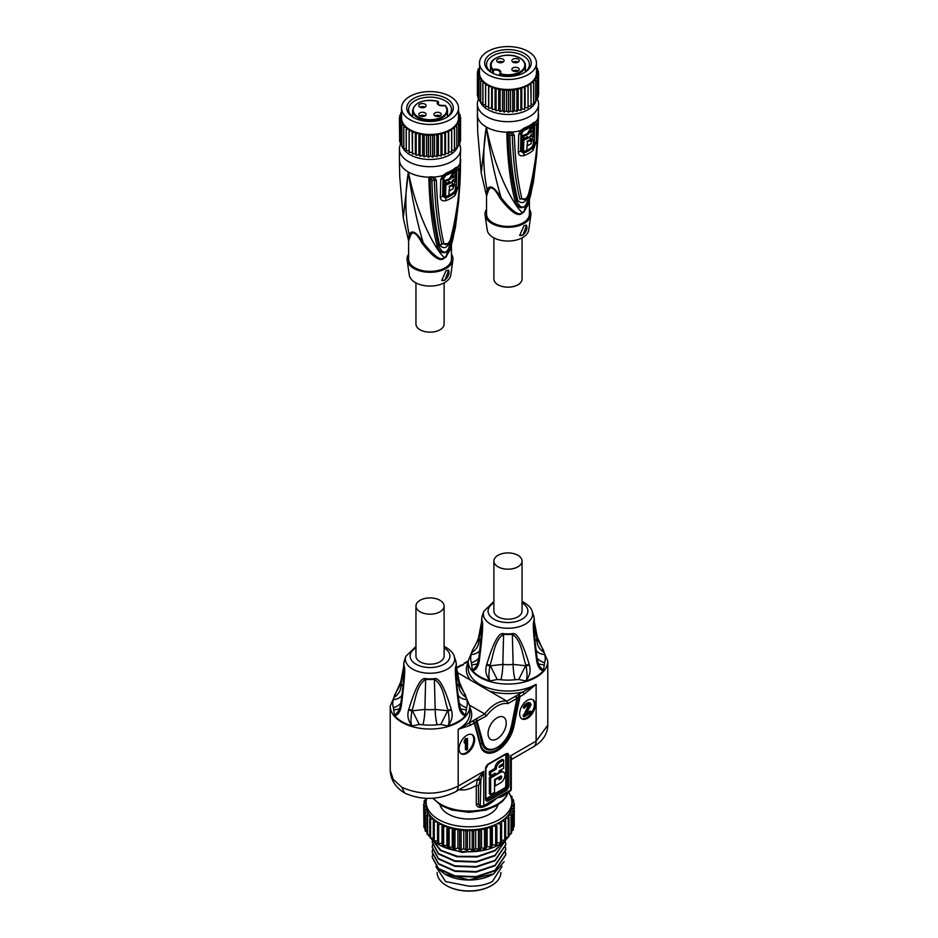 <?xml version="1.0" encoding="UTF-8"?>
<svg xmlns="http://www.w3.org/2000/svg" width="938" height="938" viewBox="0 0 938 938"><rect width="100%" height="100%" fill="white"/><g stroke="black" fill="none" stroke-linecap="round" stroke-linejoin="round"><path stroke-width="1.41" d="M547.78 661.056L547.78 725.215L536.126 741.114L536.126 684.306L522.724 692.045A1.841 1.055 60 0 1 524.025 694.296L536.126 684.306A39.806 22.981 0 0 1 535.809 684.482A39.806 22.981 0 0 1 492.532 689.242A39.806 22.981 0 0 1 468.168 668.055L468.168 661.056A39.806 22.981 180 0 0 475.836 674.61A39.806 22.981 180 0 0 479.822 677.306A39.806 22.981 180 0 0 536.126 677.306A39.806 22.981 180 0 0 547.78 661.056L537.31 637.137L536.958 638.672L543.477 650.163L544.579 654.513A37.286 21.527 180 0 1 544.579 662.674L543.477 670.67L539.151 665.546L537.345 660.012L534.519 637.934L533.886 621.882L534.226 634.733M529.395 665.065L529.208 664.397C522.536 642.295 516.908 632.06 512.324 633.678A26.182 15.114 0 0 1 503.624 633.678C499.028 632.06 493.411 642.295 486.74 664.397L486.552 665.065C484.911 670.893 486.13 676.181 490.211 680.918L497.234 679.487L500.915 679.733A37.286 21.527 180 0 0 515.032 679.733L518.714 679.487L525.737 680.918C529.818 676.181 531.037 670.893 529.395 665.065L526.077 665.863C527.449 674.41 527.344 679.429 525.737 680.918A39.701 22.922 0 0 0 543.477 670.67C540.065 670.26 537.802 666.988 536.688 660.856L536.958 659.578M529.208 664.397L525.89 665.194L518.714 679.487M525.913 665.769L525.89 665.194C522.278 654.701 521.622 640.302 512.347 634.311L513.121 664.409L525.913 665.769M478.708 636.89L478.99 638.672L472.471 650.163L471.368 654.513A37.286 21.527 180 0 0 471.368 662.674L472.471 670.67A39.701 22.922 0 0 0 475.883 673.918A39.701 22.922 0 0 0 479.893 676.626A39.701 22.922 0 0 0 490.211 680.918C488.604 679.452 488.499 674.434 489.871 665.863L502.827 664.409L503.6 634.311C494.326 640.302 493.658 654.701 490.058 665.194L497.234 679.487M486.552 665.065L489.871 665.863L490.058 665.194L486.74 664.397M493.892 601.457L483.774 611.365A24.634 14.222 180 0 0 490.551 624.087A24.634 14.222 180 0 0 519.5 626.596A24.634 14.222 180 0 0 532.174 611.365L533.792 616.266A26.182 15.114 0 0 1 533.792 621.284C532.608 622.996 533.546 635.952 536.583 660.129L536.688 660.856M536.583 660.129L536.853 658.863M534.367 623.031L536.864 638.731L537.204 636.632L534.332 621.66M544.04 652.461C538.975 649.143 536.583 644.57 536.864 638.731L534.93 641.311M538.4 663.987L544.04 664.866M476.809 665.523L472.471 670.67C475.883 670.26 478.146 666.988 479.259 660.856L479.353 660.129C482.402 635.941 483.34 622.984 482.155 621.284A26.182 15.114 0 0 1 482.155 616.266L483.774 611.365M493.892 561.053L493.892 611.06A14.082 8.137 0 0 0 498.008 616.805A14.082 8.137 0 0 0 513.367 618.564A14.082 8.137 0 0 0 522.056 611.06L522.056 561.053A14.082 8.137 0 0 0 517.928 555.296A14.082 8.137 0 0 0 502.58 553.537A14.082 8.137 0 0 0 493.892 561.053A14.082 8.137 0 0 0 498.008 566.798A14.082 8.137 0 0 0 513.367 568.569A14.082 8.137 0 0 0 522.056 561.053M420.072 611.799A14.082 8.137 0 0 0 435.42 613.569A14.082 8.137 0 0 0 444.108 606.054A14.082 8.137 0 0 0 439.992 600.308A14.082 8.137 0 0 0 424.633 598.538A14.082 8.137 0 0 0 415.944 606.054A14.082 8.137 0 0 0 420.072 611.799M415.944 606.054L415.944 656.061A14.082 8.137 0 0 0 420.072 661.806A14.082 8.137 0 0 0 435.42 663.565A14.082 8.137 0 0 0 444.108 656.061L444.108 606.054M400.761 681.891L401.042 683.673L394.523 695.164L393.421 699.525A37.286 21.527 180 0 0 393.421 707.674L394.523 715.671C397.935 715.26 400.198 711.989 401.312 705.857L401.417 705.142C404.454 680.941 405.392 667.985 404.208 666.297A26.182 15.114 0 0 1 404.208 661.267L405.826 656.365A24.634 14.222 180 0 0 412.603 669.087A24.634 14.222 180 0 0 441.552 671.596A24.634 14.222 180 0 0 454.226 656.365C453.652 653.598 451.084 650.702 446.547 647.689L444.108 646.458M451.448 710.066L451.26 709.398C444.589 687.308 438.961 677.06 434.376 678.678A26.182 15.114 0 0 1 425.676 678.678C421.092 677.06 415.464 687.308 408.792 709.398L408.605 710.066C406.963 715.893 408.182 721.181 412.263 725.918L419.286 724.488L422.968 724.734A37.286 21.527 180 0 0 437.085 724.734L440.766 724.488L447.789 725.918C451.87 721.181 453.089 715.893 451.448 710.066L448.13 710.863C449.513 719.399 449.396 724.417 447.789 725.918A39.701 22.922 0 0 0 462.117 718.918A39.701 22.922 0 0 0 465.529 715.671L461.203 710.547L459.397 705.013L456.572 682.934L455.938 666.883L456.278 679.733M451.26 709.398L447.942 710.195L440.766 724.488M447.965 710.77L447.942 710.195C444.342 699.701 443.674 685.303 434.4 679.311L435.173 709.421L447.965 710.77M398.861 710.535L394.523 715.671A39.701 22.922 0 0 0 401.956 721.627A39.701 22.922 0 0 0 412.263 725.918C410.656 724.441 410.551 719.423 411.923 710.863L424.879 709.421L425.653 679.311C416.378 685.303 415.722 699.701 412.11 710.195L419.286 724.488M408.605 710.066L411.923 710.863L412.11 710.195L408.792 709.398M454.226 656.365L455.845 661.267A26.182 15.114 0 0 1 455.845 666.297C454.672 667.997 455.598 680.953 458.647 705.142L458.741 705.857C459.855 711.989 462.117 715.26 465.529 715.671L466.632 707.674A37.286 21.527 180 0 0 466.632 699.525L465.529 695.164L458.916 683.732L459.362 682.137L458.905 683.181L456.419 668.032M458.741 705.857L459.01 704.579M458.647 705.142L458.905 703.863M466.092 697.462C461.027 694.155 458.635 689.571 458.916 683.732L456.982 686.311M459.292 681.891L469.832 706.056A39.806 22.981 180 0 1 462.164 719.61A39.806 22.981 180 0 1 458.178 722.307A39.806 22.981 180 0 1 401.874 722.307A39.806 22.981 180 0 1 390.22 706.056L400.796 681.633L401.136 683.732C401.417 689.571 399.025 694.155 393.96 697.462M480.619 744.608A1.219 0.868 165 0 1 482.109 743.517A1.219 0.868 -15 0 0 483.269 743.119L476.34 718.825L472.752 720.888L474.288 722.999L474.558 722.014L472.752 720.888L458.178 729.307L458.178 786.114C439.406 795.096 420.646 795.494 401.886 787.299L393.257 779.396L390.22 770.215L390.22 706.056M474.628 739.812A11.022 6.367 120 0 0 472.342 734.759A11.022 6.367 120 0 0 463.853 737.714A11.022 6.367 120 0 0 459.045 748.805A11.022 6.367 120 0 0 461.32 753.859A11.022 6.367 120 0 0 469.821 750.904A11.022 6.367 120 0 0 474.628 739.812M535.258 704.813A11.022 6.367 120 0 0 532.972 699.76A11.022 6.367 120 0 0 524.471 702.714A11.022 6.367 120 0 0 519.664 713.806A11.022 6.367 120 0 0 521.95 718.86A11.022 6.367 120 0 0 530.439 715.905A11.022 6.367 120 0 0 535.258 704.813M469.832 706.056L469.832 713.056A39.806 22.981 0 0 1 458.178 729.307L470.266 725.332L474.288 722.999L480.373 745.687A1.219 0.868 -15 0 0 480.69 744.866L474.241 722.659L476.27 721.697L476.34 718.825L484.758 713.959L469.821 705.341M463.442 664.432L461.754 665.722M457.416 672.569L506.942 701.155L515.361 696.289L516.873 698.529L511.316 726.645M476.797 665.546L478.708 659.297L482.226 627.252M477.548 663.987L471.908 664.866M479.259 660.856L478.99 659.578M479.353 660.129L479.095 658.863M482.155 621.284A3.06 2.462 163.7 0 0 482.062 621.882L482.261 626.033M482.155 616.266A3.06 2.462 -163.7 0 0 482.132 616.325L481.698 619.08A26.276 15.172 180 0 0 482.062 621.882L481.722 634.733M481.018 641.311L479.084 638.731C479.365 644.57 476.973 649.143 471.908 652.461M481.581 623.031L479.084 638.731L478.638 637.137C477.712 640.713 475.836 644.746 472.987 649.202L468.168 661.056M519.992 696.254L518.949 694.226L515.361 696.289L517.119 697.286L517.201 698.282L518.866 696.43L520.004 696.617L518.866 696.43L518.949 694.226L522.724 692.045A41.647 24.048 0 0 1 489.566 691.13M488.053 733.563A12.862 7.422 120 0 0 490.715 739.449A12.862 7.422 120 0 0 500.622 736.002A12.862 7.422 120 0 0 506.239 723.057A12.862 7.422 120 0 0 503.577 717.171A12.862 7.422 120 0 0 493.669 720.619A12.862 7.422 120 0 0 488.053 733.563M476.246 721.392L486.447 715.987L484.758 713.959A29.09 16.79 -60 0 1 506.942 701.155L507.857 703.629L516.885 698.411M460.593 665.91L456.642 668.196M459.139 789.702L461.168 789.878C465.131 790.394 470.173 788.952 476.305 785.528L476.305 804.159C476.422 806.176 477.899 807.278 480.725 807.477L481.499 807.372C485.966 806.574 491.184 803.385 497.152 797.816C502.487 796.866 505.699 795.178 506.79 792.762M461.168 789.878L461.074 788.588M401.886 787.299L404.548 792.985C421.596 800.583 438.621 800.161 455.634 791.731L478.415 778.517L480.866 779.314L483.727 771.364L477.325 779.642L476.305 785.528A2.451 1.419 180 0 1 478.497 785.915L478.497 804.546L480.772 806.68A2.451 1.419 -60 0 1 480.256 805.566L480.866 779.314M481.499 807.372L482.132 806.633M480.725 807.477L481.722 806.692M510.061 791.18L497.152 797.816L483.211 806.68A2.451 1.419 60 0 0 483.727 805.566L510.577 790.066L510.577 755.864L511.292 760.038L511.292 789.069A2.451 1.419 0 0 1 510.577 790.066A2.451 1.419 -120 0 1 510.061 791.18A2.451 2.451 0 0 0 511.292 789.069M480.479 806.422L479.67 806.047M477.325 779.642L480.256 780.686L478.497 785.915M510.612 760.425L511.867 759.205L510.577 755.864L536.126 741.114A12.253 7.07 -120 0 1 533.581 746.718A12.253 7.07 -120 0 0 533.581 746.718L511.527 759.452M439.992 804.804A29.395 16.966 0 0 0 459.983 818.217A29.395 16.966 0 0 0 489.788 814.067A29.395 16.966 0 0 0 498.008 804.804M508.314 792.2A42.867 24.751 180 0 1 511.867 802.06A42.867 24.751 180 0 1 485.403 824.936A42.867 24.751 180 0 1 438.691 819.566A42.867 24.751 180 0 1 426.133 802.06A42.867 24.751 180 0 1 426.614 798.367M426.133 802.06L426.133 805.062A42.867 24.751 0 0 0 426.192 806.363A42.867 24.751 0 0 0 426.919 809.787A42.867 24.751 0 0 0 428.467 813.117A42.867 24.751 0 0 0 430.8 816.306A42.867 24.751 0 0 0 433.884 819.261A42.867 24.751 0 0 0 437.647 821.946A42.867 24.751 0 0 0 438.691 822.567A42.867 24.751 0 0 0 442.021 824.303A42.867 24.751 0 0 0 446.922 826.284A42.867 24.751 0 0 0 452.245 827.844A42.867 24.751 0 0 0 457.908 828.969A42.867 24.751 0 0 0 463.771 829.626A42.867 24.751 0 0 0 469.75 829.813A42.867 24.751 0 0 0 475.707 829.509A42.867 24.751 0 0 0 481.534 828.735A42.867 24.751 0 0 0 487.115 827.492A42.867 24.751 0 0 0 492.344 825.827A42.867 24.751 0 0 0 497.128 823.74A42.867 24.751 0 0 0 501.349 821.301A42.867 24.751 0 0 0 504.949 818.546A42.867 24.751 0 0 0 507.857 815.521A42.867 24.751 0 0 0 509.991 812.296A42.867 24.751 0 0 0 511.339 808.931A42.867 24.751 0 0 0 511.867 805.496A42.867 24.751 0 0 0 511.867 805.062L511.867 802.06M449.126 828.582L449.126 847.577L452.245 846.85L452.245 827.844L449.126 828.582A45.317 26.158 180 0 1 447.743 828.172L446.922 826.284L443.651 826.753A45.317 26.158 180 0 1 442.373 826.237L442.021 824.303L438.667 824.502A45.317 26.158 180 0 1 437.53 823.892L437.647 821.946L434.271 821.876A45.317 26.158 180 0 1 433.297 821.184L433.884 819.261L430.565 818.921A45.317 26.158 180 0 1 429.756 818.159L430.8 816.306L427.599 815.697A45.317 26.158 180 0 1 426.989 814.876L428.467 813.117L425.43 812.273A45.317 26.158 180 0 1 425.031 811.405L426.919 809.787L424.117 808.697A45.317 26.158 180 0 1 423.929 807.806L426.192 806.363L423.683 805.05A45.317 26.158 180 0 1 423.706 804.159L426.133 802.987M438.667 824.502L438.667 843.508L442.021 843.297L442.373 845.232A45.317 26.158 0 0 0 443.651 845.748L446.922 845.279L447.743 847.166L447.743 828.172M447.743 847.166A45.317 26.158 0 0 0 449.126 847.577M430.179 837.564A42.867 24.751 0 0 0 438.691 844.563A42.867 24.751 0 0 0 508.15 837.153M509.006 835.957A42.867 24.751 0 0 0 510.131 834.046M452.245 846.85L453.511 848.655A45.317 26.158 0 0 0 454.977 848.949L457.908 847.975L457.908 828.969L454.977 829.942L454.977 848.949M453.511 848.655L453.511 829.649L452.245 827.844M454.977 829.942A45.317 26.158 180 0 1 453.511 829.649M457.908 847.975L459.597 849.664L459.597 830.658L457.908 828.969M459.597 849.664A45.317 26.158 0 0 0 461.121 849.828L463.771 848.632L463.771 829.626L461.121 830.834A45.317 26.158 180 0 1 459.597 830.658M461.121 830.834L461.121 849.828M463.771 848.632L465.858 850.168L465.858 831.162L463.771 829.626M465.858 850.168A45.317 26.158 0 0 0 467.405 850.215L469.75 848.808L469.75 829.813L467.405 831.209A45.317 26.158 180 0 1 465.858 831.162M467.405 831.209L467.405 850.215M469.75 848.808L472.177 850.168L472.177 831.162L469.75 829.813M472.177 850.168A45.317 26.158 0 0 0 473.725 850.086L475.707 848.515L475.707 829.509L473.725 831.091A45.317 26.158 180 0 1 472.177 831.162M473.725 831.091L473.725 850.086M475.707 848.515L478.439 849.652L478.439 830.658L475.707 829.509M478.439 849.652A45.317 26.158 0 0 0 479.951 849.453L481.534 847.729L481.534 828.735L479.951 830.458A45.317 26.158 180 0 1 478.439 830.658M479.951 830.458L479.951 849.453M481.534 847.729L484.512 848.644L484.512 829.649L481.534 828.735M484.512 848.644A45.317 26.158 0 0 0 485.966 848.327L487.115 846.498L487.115 827.492L485.966 829.321A45.317 26.158 180 0 1 484.512 829.649M485.966 829.321L485.966 848.327M487.115 846.498L490.293 847.166L490.293 828.16L487.115 827.492M490.293 847.166A45.317 26.158 0 0 0 491.641 846.733L492.344 844.821L492.344 825.827L491.641 827.726A45.317 26.158 180 0 1 490.293 828.16M491.641 827.726L491.641 846.733M492.344 844.821L495.651 845.232L495.651 826.226L492.344 825.827M495.651 845.232A45.317 26.158 0 0 0 496.894 844.692L496.894 825.686A45.317 26.158 180 0 1 495.651 826.226M496.894 825.686L496.894 844.692M497.128 842.746L500.493 842.875L500.493 823.881L497.128 823.74M501.584 840.296L504.714 840.167L504.714 821.16L501.349 821.301L501.584 823.247A45.317 26.158 180 0 1 501.044 823.564A45.317 26.158 180 0 1 500.493 823.881M500.493 842.875A45.317 26.158 0 0 0 501.044 842.57A45.317 26.158 0 0 0 501.584 842.242L501.584 823.247M505.652 837.458L508.255 837.142L508.255 818.135L504.949 818.546L505.652 820.445A45.317 26.158 180 0 1 504.714 821.16M504.714 840.167A45.317 26.158 0 0 0 505.652 839.451L505.652 820.445M509.006 834.281L511.022 833.859L511.022 814.852L507.857 815.521L509.006 817.35A45.317 26.158 180 0 1 508.255 818.135M508.255 837.142A45.317 26.158 0 0 0 509.006 836.356L509.006 817.35M511.585 830.81L512.98 830.388L512.98 811.382L509.991 812.296L511.585 814.02A45.317 26.158 180 0 1 511.022 814.852M511.022 833.859A45.317 26.158 0 0 0 511.585 833.026L511.585 814.02M513.321 827.105L514.071 826.788L514.071 807.794L511.339 808.931L513.321 810.514A45.317 26.158 180 0 1 512.98 811.382M512.98 830.388A45.317 26.158 0 0 0 513.321 829.509L513.321 810.514M514.212 823.189L514.294 804.147L511.867 805.496L514.212 806.903A45.317 26.158 180 0 1 514.071 807.794M514.071 826.788A45.317 26.158 0 0 0 514.212 825.897L514.212 806.903M511.867 802.189L514.212 803.245A45.317 26.158 180 0 1 514.294 804.147M513.625 802.987L513.625 800.513L511.867 801.814M511.55 799.035L513.332 799.633A45.317 26.158 180 0 1 513.625 800.513M512.089 799.223L512.089 796.972L511.233 797.828M510.507 795.87L511.585 796.128A45.317 26.158 180 0 1 512.089 796.972M508.713 792.739L509.017 792.786A45.317 26.158 180 0 1 509.721 793.583M442.021 843.297L442.021 824.303M438.667 843.508A45.317 26.158 0 0 1 437.53 842.887L437.53 823.892M428.291 834.832A42.867 24.751 0 0 0 429.756 837.036M486.998 849.523L462.211 852.443L440.602 845.607M505.746 839.944L494.983 855.819L476.164 862.092L454.942 861.354L438.445 854.014L432.254 842.441M504.456 840.976L494.983 850.813L477.208 856.945L456.923 856.746L440.332 850.426L432.5 840.049L432.254 842.195L438.445 853.51L454.942 860.85L476.164 861.588L494.983 855.315L505.746 840.19M432.477 844.939L432.254 847.19L438.445 858.505L454.942 865.856L476.164 866.595L494.983 860.322L505.746 844.692L505.547 842.441M505.746 844.939L494.983 860.814L476.164 867.087L454.942 866.349L438.445 859.009L432.254 847.436M505.746 854.94L494.983 870.816L476.164 877.089L454.942 876.35L438.445 869.01L432.254 857.438M505.746 849.945L494.983 865.821L476.164 872.094L454.942 871.355L438.445 864.004L432.254 852.443M432.477 854.94L432.254 857.191L438.445 868.506L454.942 875.858L476.164 876.596L494.983 870.323L505.746 854.694L505.547 852.443M504.152 861.6L493.751 873.782L469.047 879.821L444.94 874.181L438.925 869.397M445.058 874.251A33.686 19.452 0 0 0 445.187 874.322A33.686 19.452 0 0 0 492.813 874.322L493.693 873.806M502.065 866.349L492.38 881.568C485.861 884.874 478.075 886.41 469 886.164L445.62 881.568L435.936 866.583M432.477 849.945L432.254 852.196L438.445 863.511L454.942 870.851L476.164 871.59L494.983 865.317L505.746 849.687L505.547 847.436M437.155 872.492L437.155 872.563A31.845 18.385 0 0 0 446.476 885.566A31.845 18.385 0 0 0 491.512 885.566A31.845 18.385 0 0 0 491.524 885.566A31.845 18.385 0 0 0 500.845 872.563L500.845 872.492M446.699 885.695A31.235 18.033 0 0 0 446.91 885.824A31.235 18.033 0 0 0 491.09 885.824M432.653 840.19L440.883 850.297L457.474 856.335L477.489 856.394L494.983 850.32L504.034 841.327M425.442 798.32L425.442 800.137M426.133 802.799L424.128 801.415A45.317 26.158 180 0 1 424.363 800.524L426.309 799.833M424.128 801.415L424.128 803.96M423.683 805.05L423.929 824.185M424.117 808.697L424.117 827.703A45.317 26.158 0 0 1 423.929 826.812L423.929 807.806M424.117 827.703L425.031 828.055M425.43 812.273L425.43 831.267A45.317 26.158 0 0 1 425.031 830.4L425.031 811.405M425.43 831.267L426.989 831.701M427.599 815.697L427.599 834.703A45.317 26.158 0 0 1 426.989 833.87L426.989 814.876M427.599 834.703L429.756 835.101M430.565 818.921L430.565 837.927A45.317 26.158 0 0 1 429.756 837.153L429.756 818.159M430.565 837.927L433.297 838.197M434.271 821.876L434.271 840.882A45.317 26.158 0 0 1 433.297 840.178L433.297 821.184M434.271 840.882L437.53 840.94M442.373 845.232L442.373 826.237M443.651 826.753L443.651 845.748M446.922 845.279L446.922 826.284M500.4 776.183A1.841 1.055 -60 0 1 499.098 778.434L500.4 779.185A1.841 1.055 120 0 0 501.596 777.567A1.841 1.055 120 0 0 501.314 776.101A1.841 1.055 120 0 0 500.4 776.183L494.549 779.56L494.549 792.317L490.656 794.568L489.355 793.818L489.355 777.309L494.549 774.307M503.612 772.115L502.311 771.364A6.425 3.717 120 0 0 499.098 771.693L500.4 772.443A6.425 3.717 -60 0 1 503.612 772.115A6.425 3.717 -60 0 1 504.597 777.274A6.425 3.717 -60 0 1 500.4 782.937L495.194 785.938L494.549 785.563M493.904 773.932L495.194 774.682L495.194 773.182L490.656 775.808L489.355 775.058L489.355 771.657L494.901 768.457A5.945 3.435 120 0 1 499.098 761.187L502.346 759.311L503.647 760.061L503.647 763.415L500.4 765.291A1.841 1.055 120 0 0 499.098 767.542L503.647 764.916L502.346 764.165L500.388 765.291M490.656 794.568L490.656 778.059L489.355 777.309M490.656 778.059L500.4 772.443M495.194 785.938L495.194 779.935L494.549 779.56M495.194 779.935L499.098 777.684L498.441 777.309M499.098 777.684L499.098 779.935L500.4 779.185M490.656 775.808L490.656 772.408L489.355 771.657M490.656 772.408L496.19 769.207L494.901 768.457M496.19 769.207A5.945 3.435 -60 0 1 500.4 761.937L503.647 760.061M503.647 764.916L503.647 768.316L499.098 770.942L499.098 772.443L495.194 774.682M471.896 734.548A11.022 6.367 -60 0 1 473.76 739.308A11.022 6.367 -60 0 1 469.235 750.095A11.022 6.367 -60 0 1 460.91 753.577M466.292 750.119L466.292 740.997L465.107 743.318L465.107 741.454L466.292 739.121L465.424 738.628L467.487 738.441L467.487 749.439L465.424 749.626L465.424 742.685M465.424 738.628L464.24 740.95L464.24 742.826L465.107 743.318M465.107 741.454L464.24 740.95M466.292 739.121L467.487 738.441M532.526 699.537A11.022 6.367 -60 0 1 534.39 704.309A11.022 6.367 -60 0 1 529.853 715.096A11.022 6.367 -60 0 1 521.528 718.578M523.99 716.808L529.947 705.411L529.548 704.473L527.965 704.684L524.19 708.272L525.186 705.822L527.367 703.863L530.146 702.961L531.143 704.731L525.585 714.721L531.143 711.52L531.143 712.681L523.99 716.808L523.134 716.315L529.009 704.356M526.546 713.161L530.275 711.016L531.143 711.52M530.146 702.961L528.493 702.445L525.116 704.403L523.521 706.713L523.322 707.768L524.19 708.272M523.99 715.635L523.134 715.143M529.548 706.584L528.692 706.08M529.947 705.411L529.079 704.919M529.947 704.942L529.079 704.45M524.389 707.217L523.521 706.713M525.186 705.822L524.319 705.329M525.984 704.895L525.116 704.403M527.367 703.863L526.499 703.359M528.164 703.406L527.297 702.902M529.349 702.949L528.493 702.445M460.452 708.987L466.092 709.867M403.633 668.032L401.042 683.673L403.07 686.311M404.208 666.297A3.06 2.462 163.7 0 0 404.114 666.883L403.774 679.733M404.208 661.267A3.06 2.462 -163.7 0 0 404.196 661.325L403.75 664.092A26.276 15.172 180 0 0 404.114 666.883L403.481 682.934L400.655 705.013L398.849 710.547M401.417 705.142L401.147 703.863M401.312 705.857L401.042 704.579M399.6 708.987L393.96 709.867M518.691 134.603L518.28 152.308C518.503 155.251 520.426 156.341 524.037 155.579A29.805 17.212 0 0 0 533.077 150.361L536.243 141.931L536.642 124.25L535.938 121.717L533.675 122.585A30.626 17.681 0 0 1 529.63 125.481A30.626 17.681 0 0 1 524.623 127.814L520.438 130.675L518.691 134.603L520.953 133.454L521.88 131.168L524.154 129.503A2.157 0.961 -110.5 0 0 523.92 130.347A29.324 16.931 -0 0 0 532.585 125.34L533.804 126.032L533.64 136.35M533.546 139.879L533.429 143.772L532.139 146.797A28.703 16.567 180 0 1 523.439 151.827L521.434 150.69L521.833 132.95L523.92 130.347M537.849 120.51L538.424 115.233M537.908 121.682C538.013 145.32 534.824 169.602 528.364 194.541L528.34 194.612C526.066 199.642 523.873 200.908 521.774 198.41L521.763 198.352C517.471 179.615 514.997 158.592 514.341 135.283L512.101 132.047L507.845 131.777L506.813 133.231C507.528 160.292 510.307 182.992 515.161 201.307C519.84 212.949 528.282 208.048 531.295 191.985L536.7 155.544L538.564 115.081M529.009 193.697L529.794 192.958C526.03 202.737 521.974 205.094 517.6 200.005L517.588 199.946C513.016 180.424 510.436 158.874 509.85 135.307L508.244 133.114L506.813 133.231M537.275 98.889A30.626 17.681 180 0 1 538.588 104.024L538.002 121.178C538.025 144.968 535.023 169.168 528.985 193.791L526.687 198.622L519.816 199.067L521.774 198.41M538.588 104.024A30.626 17.681 180 0 1 529.63 116.523A30.626 17.681 180 0 1 496.261 120.357A30.626 17.681 180 0 1 477.348 104.024A30.626 17.681 180 0 1 479.001 98.302L477.923 97.939L477.923 76.435A30.626 17.681 180 0 1 477.899 76.365L479.705 75.028A28.48 16.438 0 0 0 480.467 77.279A28.48 16.438 0 0 0 481.757 79.449A28.48 16.438 0 0 0 483.562 81.489L480.713 81.078L480.713 102.582L482.859 102.887M524.623 127.814A4.291 1.899 69.5 0 1 524.154 129.503A29.758 17.177 0 0 0 528.821 127.345A29.758 17.177 0 0 0 529.009 127.228A29.758 17.177 0 0 0 532.948 124.426L534.25 124.039L534.672 125.54L533.804 126.032M536.243 141.931L534.285 143.268L532.456 147.993A2.157 1.477 47.9 0 1 532.139 146.879A2.157 1.477 47.9 0 1 532.139 146.797M533.077 150.361A4.291 2.943 47.9 0 0 533.089 150.186A4.291 2.943 -132.1 0 0 532.456 147.993A29.066 16.778 0 0 1 523.639 153.082L520.567 151.182L521.434 150.69M528.411 134.111A30.567 17.646 180 0 1 523.885 136.045L523.861 138.437L522.912 137.886L522.947 135.506A29.277 16.907 -0 0 0 527.484 133.583L530.451 128.389A29.313 16.931 -0 0 0 532.456 126.841L533.382 127.38A30.614 17.67 180 0 1 531.377 128.916L528.411 134.111L527.484 133.583M532.62 130.394L533.359 130.816L533.323 133.196A30.532 17.623 0 0 1 530.462 135.295L530.451 136.338A30.508 17.611 0 0 1 527.613 137.898L526.71 136.327M531.811 138.836L531.189 141.017A30.356 17.529 180 0 1 530.345 141.579L530.38 140.043A30.403 17.552 180 0 1 527.543 141.615L526.769 150.268A30.051 17.353 0 0 1 523.51 151.581L522.56 151.041L522.888 139.469A29.195 16.861 -0 0 0 527.203 137.663M530.462 135.74L533.218 135.904L531.119 143.62A30.251 17.47 0 0 1 527.437 145.753L526.933 145.46M530.275 140.489L530.322 138.414M481.229 173.096L477.688 131.754L477.348 104.024M515.161 201.307L516.557 200.673C511.398 180.19 508.631 157.678 508.244 133.114L507.845 131.777M506.837 132.868L510.952 133.055L512.289 135.26L514.341 135.283M521.763 198.352L519.804 199.008C515.619 181.433 513.109 160.175 512.289 135.26L509.85 135.307M528.938 193.978L526.71 198.586M528.985 193.779L529.794 192.958M535.68 157.795L529.818 192.888L531.295 191.985M529.407 200.838L529.407 214.028A21.433 12.37 180 0 1 523.134 222.787A21.433 12.37 0 0 1 499.766 225.472A21.433 12.37 0 0 1 486.541 214.028L486.541 196.23L488.147 191.27C490.41 185.278 494.303 187.518 499.825 198.012C510.882 212.316 518.374 217.323 522.302 213.032A4.315 2.357 62.6 0 1 522.337 212.469C517.424 209.819 496.39 177.669 486.318 127.029C489.953 153.199 494.889 176.766 501.138 197.73C494.525 187.049 489.847 184.34 487.115 189.628L486.33 194.975L481.217 172.991L486.318 127.029A30.626 17.681 0 0 0 507.188 132.199L508.115 132.633M533.394 182.242L528.246 204.636L523.967 211.531L533.394 182.242L536.688 155.638M517.6 200.005L516.557 200.673C521.669 211.46 526.347 208.752 530.591 192.571C537.779 160.234 538.353 129.725 538.377 115.714M477.536 115.257L477.372 115.855L477.536 115.257M477.559 115.409L477.372 116.242L477.559 115.409M488.147 191.27L487.115 189.628C482.976 169.884 482.707 149.025 486.318 127.029A30.626 17.681 0 0 1 477.36 114.975L477.688 131.672M499.825 198.012L501.138 197.73C512.265 211.566 519.324 216.479 522.337 212.469A21.492 12.405 180 0 0 523.967 211.531A4.315 2.615 57.3 0 0 523.92 212.094L528.868 202.69M529.407 209.268A22.969 13.261 180 0 1 530.861 215.13A22.969 13.261 180 0 1 515.877 226.48A22.969 13.261 180 0 1 491.735 223.408A22.969 13.261 180 0 1 485.087 215.13A22.969 13.261 180 0 1 486.541 209.268M485.087 215.13L487.221 230.021A20.824 12.018 0 0 0 493.247 237.537A20.824 12.018 0 0 0 515.138 240.316A20.824 12.018 0 0 0 528.727 230.021L530.861 215.13M522.947 235.18L526.57 225.202L523.955 225.765L519.722 235.391L522.947 235.18M526.159 225.073A6.12 3.541 -60 0 1 526.453 230.08A6.12 3.541 -60 0 1 522.607 234.981A6.12 3.541 -60 0 1 519.629 235.332M479.822 100.495A28.48 16.438 0 0 0 487.842 109.652A28.48 16.438 0 0 0 515.548 113.873A28.48 16.438 0 0 0 535.586 102.054M535.75 101.644A28.48 16.438 0 0 0 536.243 99.979M538.224 95.043L538.588 94.867A30.626 17.681 0 0 0 538.588 94.797L538.588 73.293A30.626 17.681 180 0 1 538.588 73.375L536.337 74.454L538.224 75.755L538.224 97.259A30.626 17.681 0 0 1 538.201 97.329L538.201 75.826L535.715 76.728L537.275 78.159L537.275 99.663A30.626 17.681 0 0 1 537.24 99.733L537.24 78.229L534.554 78.921L535.75 80.469L535.75 101.961A30.626 17.681 0 0 1 535.692 102.031L535.692 80.527L532.878 80.996L533.687 82.626L533.687 104.13A30.626 17.681 0 0 1 533.616 104.188L533.616 82.685L530.72 82.919L531.119 106.1A30.626 17.681 0 0 1 531.037 106.146L531.037 84.655L528.106 84.655L528.106 107.847A30.626 17.681 0 0 1 528.012 107.893L528.012 86.39L525.116 86.155L525.116 107.659L528.012 107.893M536.454 70.092L538.353 70.831A30.626 17.681 180 0 1 538.377 70.913L536.454 72.144L538.588 73.293M538.588 94.867L538.588 73.375M537.275 97.669L538.201 97.329M535.75 100.108L537.24 99.733M533.687 102.359L535.692 102.031M531.119 104.388L533.616 104.188M528.106 106.146L531.037 106.146M524.705 87.832A30.626 17.681 180 0 1 524.6 87.867L521.774 87.41A28.48 16.438 0 0 0 525.116 86.155L525.116 107.659M521.774 87.41L520.965 89.028A30.626 17.681 180 0 1 520.86 89.063L518.175 88.371A28.48 16.438 0 0 0 521.774 87.41L521.774 108.902L524.6 109.371A30.626 17.681 0 0 0 524.705 109.336M524.6 109.371L524.6 87.867M520.965 89.028L520.965 110.532L521.774 108.902M518.175 88.371L516.99 89.919A30.626 17.681 180 0 1 516.861 89.942L514.376 89.04A28.48 16.438 0 0 0 518.175 88.371L518.175 109.875L520.86 110.567A30.626 17.681 0 0 0 520.965 110.532M520.86 110.567L520.86 89.063M516.99 89.919L516.99 111.423L518.175 109.875M514.376 89.04L512.828 90.482A30.626 17.681 180 0 1 512.699 90.494L510.46 89.403A28.48 16.438 0 0 0 514.376 89.04L514.376 110.543L516.861 111.446A30.626 17.681 0 0 0 516.99 111.423M516.861 111.446L516.861 89.942M512.828 90.482L512.828 111.985L514.376 110.543M510.46 89.403L508.572 90.705A30.626 17.681 180 0 1 508.443 90.705L506.485 89.438A28.48 16.438 0 0 0 510.46 89.403L510.46 110.907L512.699 111.997L512.699 90.494M508.572 90.705L508.572 112.197L510.46 110.907M506.485 89.438L504.304 90.576A30.626 17.681 180 0 1 504.175 90.564L502.545 89.169A28.48 16.438 0 0 0 506.485 89.438L506.485 110.942L508.443 112.208A30.626 17.681 0 0 0 508.572 112.197M508.443 112.208L508.443 90.705M504.304 90.576L504.304 112.079L506.485 110.942M502.545 89.169L500.106 90.107A30.626 17.681 180 0 1 499.989 90.095L498.699 88.571A28.48 16.438 0 0 0 502.545 89.169L502.545 110.661L504.175 112.068A30.626 17.681 0 0 0 504.304 112.079M504.175 112.068L504.175 90.564M500.106 90.107L500.106 111.61L502.545 110.661M498.699 88.571L496.061 89.309A30.626 17.681 180 0 1 495.956 89.286L495.041 87.68A28.48 16.438 0 0 0 498.699 88.571L498.699 110.074L499.989 111.599A30.626 17.681 0 0 0 500.106 111.61M499.989 111.599L499.989 90.095M496.061 89.309L496.061 110.813L498.699 110.074M495.041 87.68L492.251 88.195A30.626 17.681 180 0 1 492.145 88.16L491.641 86.495A28.48 16.438 0 0 0 495.041 87.68L495.041 109.171L495.956 110.79A30.626 17.681 0 0 0 496.061 110.813M495.956 110.79L495.956 89.286M492.251 88.195L492.251 109.699L495.041 109.171M491.641 86.495L488.757 86.788A30.626 17.681 180 0 1 488.651 86.742L488.557 85.053A28.48 16.438 0 0 0 491.641 86.495L491.641 107.999L492.145 88.16M488.757 86.788L488.757 108.292L491.641 107.999M488.557 85.053L485.626 85.112A30.626 17.681 180 0 1 485.532 85.053L485.837 83.376A28.48 16.438 0 0 0 487.842 84.655A28.48 16.438 0 0 0 488.557 85.053L488.651 108.245A30.626 17.681 0 0 0 488.757 108.292M488.651 108.245L488.651 86.742M485.626 85.112L485.626 106.615L488.557 106.545M485.532 85.053L485.532 106.557A30.626 17.681 0 0 0 485.626 106.615M480.713 81.078A30.626 17.681 180 0 1 480.666 81.02L480.666 102.523A30.626 17.681 0 0 0 480.713 102.582M480.666 81.02L481.757 79.449L479.037 78.815A30.626 17.681 180 0 1 479.001 78.745L480.467 77.279L477.923 76.435M483.562 81.489A28.48 16.438 0 0 0 485.837 83.376L482.929 83.201A30.626 17.681 180 0 1 482.859 83.13L483.562 81.489M487.842 74.653A28.48 16.438 180 0 1 479.494 63.022A28.48 16.438 180 0 1 497.07 47.838A28.48 16.438 180 0 1 528.106 51.402A28.48 16.438 180 0 1 536.454 63.022A28.48 16.438 180 0 1 518.866 78.217A28.48 16.438 180 0 1 487.842 74.653M477.395 73.985A30.626 17.681 180 0 1 477.395 73.914L479.494 72.742A28.48 16.438 0 0 0 479.494 73.023A28.48 16.438 0 0 0 479.705 75.028L477.395 73.985L477.899 95.711M479.037 78.815L479.037 100.319L480.666 100.694M479.037 100.319A30.626 17.681 0 0 1 479.001 100.249L479.001 78.745M477.899 76.365L477.899 97.869A30.626 17.681 0 0 0 477.923 97.939M477.395 73.914L477.395 95.418A30.626 17.681 0 0 0 477.395 95.488M479.494 72.73L477.465 71.523L477.465 73.879M477.465 71.523A30.626 17.681 180 0 1 477.477 71.452L479.494 70.596M479.494 70.174L478.122 69.084L478.122 71.171M478.122 69.084A30.626 17.681 180 0 1 478.157 69.013L479.494 68.603M479.494 66.868L479.365 68.638M536.454 68.111L537.533 68.415A30.626 17.681 180 0 1 537.568 68.486L536.454 69.435M537.568 70.526L537.568 68.486M538.377 73.187L538.377 70.913M525.116 86.155A28.48 16.438 0 0 0 528.106 84.655A28.48 16.438 0 0 0 530.72 82.919A28.48 16.438 0 0 0 532.878 80.996A28.48 16.438 0 0 0 534.554 78.921A28.48 16.438 0 0 0 535.715 76.728A28.48 16.438 0 0 0 536.337 74.454A28.48 16.438 0 0 0 536.454 73.023L536.454 63.022M524.424 72.531L524.424 72.531A23.274 13.437 0 0 0 524.424 53.525A23.274 13.437 0 0 0 491.512 53.525A23.274 13.437 0 0 0 491.512 72.531A23.274 13.437 0 0 0 524.424 72.531M523.756 72.906A21.433 12.37 0 0 0 529.407 64.523A21.433 12.37 0 0 0 516.17 53.091A21.433 12.37 0 0 0 492.813 55.776A21.433 12.37 0 0 0 486.541 64.523A21.433 12.37 0 0 0 492.192 72.906M482.929 83.201L482.929 104.693A30.626 17.681 0 0 1 482.859 104.634L482.859 83.13M482.929 104.693L485.532 104.857M499.544 75.544L499.544 74.137A0.61 0.61 0 0 1 499.72 73.703L500.153 73.633A5.206 3.002 0 0 0 499.309 70.022A5.206 3.002 0 0 0 493.06 69.541A16.837 9.72 180 0 1 500.095 56.432A16.837 9.72 180 0 1 522.829 60.442A16.837 9.72 180 0 1 522.888 60.513A16.837 9.72 180 0 1 519.887 71.898A16.837 9.72 180 0 1 500.153 73.633L500.224 72.648A4.596 2.65 0 0 0 498.875 70.772A4.596 2.65 0 0 0 493.365 70.35L493.365 73.481M518.151 67.899A3.67 2.122 0 0 0 514.141 67.442A3.67 2.122 0 0 0 511.878 69.4A3.67 2.122 0 0 0 512.957 70.901A3.67 2.122 0 0 0 516.955 71.358A3.67 2.122 0 0 0 519.23 69.4A3.67 2.122 0 0 0 518.151 67.899M502.991 59.153A3.67 2.122 0 0 0 498.993 58.695A3.67 2.122 0 0 0 496.718 60.653A3.67 2.122 0 0 0 497.797 62.154A3.67 2.122 0 0 0 501.807 62.612A3.67 2.122 0 0 0 504.069 60.653A3.67 2.122 0 0 0 502.991 59.153M518.151 59.153A3.67 2.122 0 0 0 514.141 58.695A3.67 2.122 0 0 0 511.878 60.653A3.67 2.122 0 0 0 512.957 62.154A3.67 2.122 0 0 0 516.955 62.612A3.67 2.122 0 0 0 519.23 60.653A3.67 2.122 0 0 0 518.151 59.153M512.957 70.901A3.67 2.122 180 0 1 518.151 70.901M497.797 62.154A3.67 2.122 180 0 1 502.991 62.154M512.957 62.154A3.67 2.122 180 0 1 518.151 62.154M523.861 138.437A30.532 17.623 0 0 0 527.637 136.866L527.613 137.898M523.885 136.045L522.947 135.506M533.382 127.38L533.37 129.772A30.591 17.658 0 0 1 531.354 131.308L530.498 132.915A30.567 17.646 180 0 0 533.359 130.816M523.51 151.581L523.826 140.02L522.888 139.469M533.218 135.904L531.295 136.327A30.497 17.611 180 0 1 523.826 140.02M527.543 141.615L527.437 145.753M527.039 141.321A30.426 17.564 0 0 0 531.236 138.941M522.056 237.889L522.056 279.032A14.082 8.137 180 0 1 513.367 286.547A14.082 8.137 180 0 1 498.008 284.789A14.082 8.137 180 0 1 493.892 279.032L493.892 237.889M399.412 159.167L399.412 159.976L399.412 159.167M459.901 165.51L459.96 166.683C460.066 190.32 456.876 214.603 450.416 239.553L450.392 239.624C448.118 244.654 445.925 245.908 443.826 243.411L443.815 243.352C439.523 224.616 437.049 203.605 436.393 180.284L434.153 177.048L429.909 176.778L428.865 178.232C429.557 205.176 432.348 227.864 437.214 246.307C441.927 257.927 450.275 253.119 453.347 236.986L458.741 200.685L460.628 160.081M446.676 172.815L442.49 175.676L440.743 179.604L440.332 197.308C440.555 200.251 442.478 201.342 446.089 200.58A29.805 17.212 -0 0 0 455.129 195.362L458.295 186.932L458.694 169.25L458.002 166.73L455.727 167.597A30.626 17.681 0 0 1 451.682 170.482A30.626 17.681 0 0 1 446.676 172.815A4.291 1.899 -110.5 0 1 446.207 174.503A2.157 0.961 -110.5 0 0 445.972 175.347A29.324 16.931 -0 0 0 454.637 170.341L455.856 171.044L455.692 181.362M459.233 143.725A30.626 17.681 180 0 1 460.652 149.025A30.626 17.681 180 0 1 451.682 161.524A30.626 17.681 180 0 1 418.313 165.358A30.626 17.681 180 0 1 399.412 149.025A30.626 17.681 180 0 1 400.585 144.171M460.652 149.025L459.96 166.683M403.293 218.097L399.74 176.778L399.412 159.976A30.626 17.681 0 0 0 408.37 172.029C412.005 198.199 416.941 221.767 423.202 242.731C416.578 232.049 411.899 229.341 409.167 234.629L408.382 239.976L403.27 217.991L408.37 172.029A30.626 17.681 -0 0 0 429.241 177.2L430.202 177.939L428.901 177.88M409.167 234.629C405.028 214.896 404.77 194.025 408.37 172.029C418.442 222.669 439.476 254.819 444.389 257.469C441.364 261.468 434.294 256.555 423.202 242.731L421.877 243.012C416.355 232.53 412.462 230.279 410.199 236.27L409.167 234.629M450.92 247.691L445.972 257.094A21.433 12.37 180 0 1 445.187 257.587A21.433 12.37 180 0 1 444.354 258.032A4.315 2.357 62.6 0 1 444.389 257.469A21.492 12.405 180 0 0 446.019 256.531L455.446 227.242L458.741 200.65L460.64 159.308M444.354 258.032C440.438 262.323 432.946 257.317 421.877 243.012M453.347 236.986L451.858 237.971C448.094 247.738 444.026 250.094 439.652 245.006L439.641 244.959C435.068 225.425 432.488 203.874 431.902 180.307L430.296 178.114L428.865 178.232M437.214 246.307L438.609 245.674C443.744 256.461 448.423 253.752 452.655 237.572C458.143 210.944 460.734 185.325 460.441 160.715M443.815 243.352L438.609 245.674C432.641 221.216 429.909 192.665 430.296 178.114L429.909 176.778M430.179 177.634L433.016 178.056L434.341 180.26L436.393 180.284M451.061 238.698L451.87 237.889L457.744 202.807M450.99 238.979L448.751 243.622L451.037 238.803C457.076 214.169 460.077 189.968 460.054 166.19L460.476 160.234M448.763 243.587L441.857 244.009C437.671 226.433 435.162 205.176 434.341 180.26L431.902 180.307M439.652 245.006L443.826 243.411M451.037 238.78L451.858 237.971M440.743 179.604L443.017 178.454L443.944 176.168L446.207 174.503A29.758 17.177 0 0 0 450.873 172.346A29.758 17.177 0 0 0 451.061 172.24A29.758 17.177 0 0 0 455 169.426L456.302 169.039L456.724 170.54L455.856 171.044M455.598 184.88L455.481 188.773L454.203 191.809A28.703 16.567 180 0 1 445.491 196.828L443.498 195.702L443.885 177.95L445.972 175.347M458.295 186.932L456.337 188.268L454.508 192.994A2.157 1.477 47.9 0 1 454.191 191.88A2.157 1.477 47.9 0 1 454.203 191.809M446.101 200.58A4.291 1.888 69.7 0 0 446.101 200.404L445.702 198.082L442.619 196.194L443.498 195.702M450.463 179.111A30.567 17.646 180 0 1 445.937 181.046L445.913 183.438L444.964 182.887L444.999 180.506A29.277 16.907 -0 0 0 449.548 178.583L452.515 173.389A29.313 16.931 -0 0 0 454.508 171.842L455.434 172.381A30.614 17.67 180 0 1 453.429 173.917L450.463 179.111L449.548 178.583M454.672 175.394L455.411 175.816L455.376 178.197A30.532 17.623 0 0 1 452.515 180.295L452.503 181.339A30.508 17.611 0 0 1 449.677 182.91L448.774 181.339M453.863 183.836L453.242 186.017A30.356 17.529 180 0 1 452.397 186.58L452.433 185.044A30.403 17.552 180 0 1 449.595 186.615L448.821 195.268A30.051 17.353 0 0 1 445.562 196.581L444.624 196.042L444.94 184.469A29.195 16.861 -0 0 0 449.255 182.664M452.515 180.741L455.282 180.905L453.171 188.632A30.251 17.47 0 0 1 449.49 190.754L448.985 190.461M452.327 185.489L452.374 183.414M445.913 183.438A30.532 17.623 0 0 0 449.689 181.866L449.677 182.91M445.937 181.046L444.999 180.506M455.434 172.381L455.422 174.773A30.591 17.658 0 0 1 453.406 176.309L452.55 177.915A30.567 17.646 180 0 0 455.411 175.816M445.562 196.581L445.89 185.021L444.94 184.469M455.282 180.905L453.347 181.327A30.497 17.611 180 0 1 445.89 185.021M449.595 186.615L449.49 190.754M449.091 186.322A30.426 17.564 0 0 0 453.289 183.942M455.446 227.242L450.31 249.649L446.019 256.531A4.315 2.615 57.3 0 0 445.972 257.106M451.459 245.838L451.459 259.04A21.433 12.37 0 0 1 445.187 267.787A21.433 12.37 180 0 1 421.83 270.472A21.433 12.37 180 0 1 408.593 259.04L408.593 241.23L410.199 236.27M451.459 254.28A22.969 13.261 180 0 1 452.913 260.131A22.969 13.261 180 0 1 437.929 271.481A22.969 13.261 180 0 1 413.787 268.409A22.969 13.261 180 0 1 407.139 260.131A22.969 13.261 180 0 1 408.593 254.28M407.139 260.131L409.273 275.022A20.824 12.018 0 0 0 415.3 282.537A20.824 12.018 0 0 0 437.19 285.328A20.824 12.018 0 0 0 450.779 275.022L452.913 260.131M446.007 270.765L441.775 280.392L444.999 280.181L448.634 270.203L446.007 270.765M448.212 270.074A6.12 3.541 -60 0 1 448.505 275.08A6.12 3.541 -60 0 1 444.659 279.981A6.12 3.541 -60 0 1 441.692 280.333M401.663 144.475A28.48 16.438 0 0 0 401.816 145.273M402.203 146.527A28.48 16.438 0 0 0 409.894 154.653A28.48 16.438 0 0 0 438.48 158.733A28.48 16.438 0 0 0 458.025 146.011M401.546 108.022A28.48 16.438 180 0 1 419.134 92.839A28.48 16.438 180 0 1 450.158 96.403A28.48 16.438 180 0 1 458.506 108.022A28.48 16.438 180 0 1 440.93 123.218A28.48 16.438 180 0 1 409.894 119.654A28.48 16.438 180 0 1 401.546 108.022L401.546 118.024A28.48 16.438 0 0 0 401.593 118.892A28.48 16.438 0 0 0 402.074 121.166A28.48 16.438 0 0 0 403.106 123.382A28.48 16.438 0 0 0 404.653 125.493A28.48 16.438 0 0 0 406.705 127.462A28.48 16.438 0 0 0 409.203 129.245A28.48 16.438 0 0 0 409.894 129.655A28.48 16.438 0 0 0 412.11 130.804L409.191 130.98A30.626 17.681 180 0 1 409.097 130.933L409.203 129.245L406.271 129.186A30.626 17.681 180 0 1 406.189 129.127L406.705 127.462L403.809 127.158A30.626 17.681 180 0 1 403.75 127.099L404.653 125.493L401.863 124.965A30.626 17.681 180 0 1 401.816 124.906L403.106 123.382L400.467 122.644A30.626 17.681 180 0 1 400.432 122.573L402.074 121.166L399.647 120.216A30.626 17.681 180 0 1 399.623 120.146L401.593 118.892L399.412 117.754L399.623 139.363M399.412 117.754A30.626 17.681 180 0 1 399.412 117.684L401.546 116.652M401.546 116.523L399.776 115.292L399.776 117.508M399.776 115.292A30.626 17.681 180 0 1 399.799 115.222L401.546 114.588M401.546 113.65L400.725 112.888L400.725 114.893M400.725 112.888A30.626 17.681 180 0 1 400.761 112.83L401.546 112.619M458.506 116.124L460.605 117.062A30.626 17.681 180 0 1 460.605 117.133L458.494 118.317L460.535 119.536A30.626 17.681 180 0 1 460.523 119.607L458.154 120.603L459.878 121.963A30.626 17.681 180 0 1 459.843 122.034L457.263 122.831L458.635 124.332A30.626 17.681 180 0 1 458.588 124.402L455.833 124.977L456.841 126.571A30.626 17.681 180 0 1 456.783 126.63L453.91 126.982L454.52 128.635A30.626 17.681 180 0 1 454.438 128.694L451.518 128.811L451.717 130.499A30.626 17.681 180 0 1 451.635 130.558L448.704 130.441L448.505 132.129A30.626 17.681 180 0 1 448.399 132.164L445.538 131.812L444.929 133.466A30.626 17.681 180 0 1 444.811 133.501L442.056 132.926L441.059 134.521A30.626 17.681 180 0 1 440.942 134.544L438.351 133.747L436.979 135.248A30.626 17.681 180 0 1 436.85 135.26L434.482 134.263L432.758 135.635A30.626 17.681 180 0 1 432.629 135.647L430.519 134.462L428.49 135.682A30.626 17.681 180 0 1 428.361 135.682L426.556 134.345L424.246 135.389A30.626 17.681 180 0 1 424.128 135.377L422.651 133.911L420.118 134.755A30.626 17.681 180 0 1 420.001 134.732L418.899 133.161L416.179 133.794A30.626 17.681 180 0 1 416.073 133.759L415.358 132.117L412.521 132.528A30.626 17.681 180 0 1 412.415 132.493L412.11 130.804A28.48 16.438 0 0 0 415.358 132.117A28.48 16.438 0 0 0 418.899 133.161A28.48 16.438 0 0 0 422.651 133.911A28.48 16.438 0 0 0 426.556 134.345A28.48 16.438 0 0 0 430.519 134.462A28.48 16.438 0 0 0 434.482 134.263A28.48 16.438 0 0 0 438.351 133.747A28.48 16.438 0 0 0 442.056 132.926A28.48 16.438 0 0 0 445.538 131.812A28.48 16.438 0 0 0 448.704 130.441A28.48 16.438 0 0 0 451.518 128.811A28.48 16.438 0 0 0 453.91 126.982A28.48 16.438 0 0 0 455.833 124.977A28.48 16.438 0 0 0 457.263 122.831A28.48 16.438 0 0 0 458.154 120.603A28.48 16.438 0 0 0 458.494 118.317A28.48 16.438 0 0 0 458.506 118.024L458.506 108.022M458.506 112.126L458.963 112.232A30.626 17.681 180 0 1 458.999 112.302L458.506 112.806M458.999 114.26L458.999 112.302M458.506 114.096L460.077 114.624A30.626 17.681 180 0 1 460.101 114.694L458.506 115.866M460.101 116.84L460.101 114.694M460.535 138.683L460.605 117.133M460.535 119.536L460.535 141.028A30.626 17.681 0 0 1 460.523 141.11L460.523 119.607M459.878 141.38L460.523 141.11M459.878 121.963L459.878 143.467A30.626 17.681 0 0 1 459.843 143.537L459.843 122.034M458.635 143.913L459.843 143.537M458.635 124.332L458.635 145.836A30.626 17.681 0 0 1 458.588 145.894L458.588 124.402M456.841 146.269L458.588 145.894M456.841 126.571L456.841 148.063A30.626 17.681 0 0 1 456.783 148.134L456.783 126.63M454.52 148.403L456.783 148.134M454.52 128.635L454.52 150.139A30.626 17.681 0 0 1 454.438 150.197L454.438 128.694M451.717 150.303L454.438 150.197M451.717 130.499L451.717 152.003A30.626 17.681 0 0 1 451.635 152.05L451.635 130.558M448.704 130.441L448.704 151.933L451.635 152.05M448.505 132.129L448.704 151.933M445.538 131.812L445.538 153.316L448.399 153.668A30.626 17.681 0 0 0 448.505 153.621M448.399 153.668L448.399 132.164M444.929 133.466L444.929 154.969L445.538 153.316M442.056 132.926L442.056 154.43L444.811 155.005L444.811 133.501M441.059 134.521L441.059 156.025L442.056 154.43M438.351 133.747L438.351 155.251L440.942 156.048A30.626 17.681 0 0 0 441.059 156.025M440.942 156.048L440.942 134.544M436.979 135.248L436.979 156.74L438.351 155.251M434.482 134.263L434.482 155.767L436.85 156.763A30.626 17.681 0 0 0 436.979 156.74M436.85 156.763L436.85 135.26M432.758 135.635L432.758 157.138L434.482 155.767M430.519 134.462L430.519 155.966L432.629 157.138A30.626 17.681 0 0 0 432.758 157.138M432.629 157.138L432.629 135.647M428.49 135.682L428.49 157.185L430.519 155.966M426.556 134.345L426.556 155.849L428.361 157.185A30.626 17.681 0 0 0 428.49 157.185M428.361 157.185L428.361 135.682M424.246 135.389L424.246 156.892L426.556 155.849M422.651 133.911L422.651 155.415L424.128 156.881L424.128 135.377M420.118 134.755L420.118 156.259L422.651 155.415M418.899 133.161L418.899 154.664L420.001 156.236A30.626 17.681 0 0 0 420.118 156.259M420.001 156.236L420.001 134.732M416.179 133.794L416.179 155.298L418.899 154.664M415.358 132.117L415.358 153.621L416.073 155.262A30.626 17.681 0 0 0 416.179 155.298M416.073 155.262L416.073 133.759M412.521 132.528L412.521 154.031L415.358 153.621M412.11 130.804L412.415 153.984A30.626 17.681 0 0 0 412.521 154.031M412.415 153.984L412.415 132.493M409.191 130.98L409.191 152.484L412.11 152.308M409.097 130.933L409.097 152.437A30.626 17.681 0 0 0 409.191 152.484M406.271 129.186L406.271 150.678L409.097 150.737M406.189 129.127L406.189 150.631A30.626 17.681 0 0 0 406.271 150.678M403.809 127.158L403.809 148.661L406.189 148.907M403.75 127.099L403.75 148.603A30.626 17.681 0 0 0 403.809 148.661M401.863 124.965L401.863 146.469L403.75 146.82M401.816 124.906L401.816 146.398A30.626 17.681 0 0 0 401.863 146.469M400.467 122.644L400.467 144.135L401.816 144.522M400.432 122.573L400.432 144.065A30.626 17.681 0 0 0 400.467 144.135M399.647 120.216L399.647 141.72L400.432 142.025M399.623 120.146L399.623 141.65A30.626 17.681 0 0 0 399.647 141.72M413.576 98.525A23.274 13.437 0 0 0 413.576 117.531A23.274 13.437 0 0 0 446.488 117.531L446.488 117.531A23.274 13.437 0 0 0 446.476 98.525A23.274 13.437 0 0 0 413.576 98.525M445.808 117.907A21.433 12.37 0 0 0 451.459 109.523A21.433 12.37 0 0 0 438.234 98.091A21.433 12.37 0 0 0 414.866 100.776A21.433 12.37 0 0 0 408.593 109.523A21.433 12.37 0 0 0 414.244 117.907M438.374 104.552L437.847 101.41A5.206 3.002 0 0 0 438.691 105.021A5.206 3.002 0 0 0 444.94 105.513A16.837 9.72 180 0 1 437.905 118.622A16.837 9.72 180 0 1 415.171 114.612A16.837 9.72 180 0 1 415.112 114.542A16.837 9.72 180 0 1 418.114 103.157A16.837 9.72 180 0 1 437.847 101.41L438.128 101.585M419.849 107.155A3.67 2.122 0 0 0 423.859 107.612A3.67 2.122 0 0 0 426.122 105.654A3.67 2.122 0 0 0 425.043 104.153A3.67 2.122 0 0 0 421.045 103.696A3.67 2.122 0 0 0 418.77 105.654A3.67 2.122 0 0 0 419.849 107.155A3.67 2.122 180 0 1 425.043 107.155M435.009 115.902A3.67 2.122 0 0 0 439.007 116.359A3.67 2.122 0 0 0 441.282 114.401A3.67 2.122 0 0 0 440.203 112.9A3.67 2.122 0 0 0 436.193 112.443A3.67 2.122 0 0 0 433.931 114.401A3.67 2.122 0 0 0 435.009 115.902A3.67 2.122 180 0 1 440.203 115.902M419.849 115.902A3.67 2.122 0 0 0 423.859 116.359A3.67 2.122 0 0 0 426.122 114.401A3.67 2.122 0 0 0 425.043 112.9A3.67 2.122 0 0 0 421.045 112.443A3.67 2.122 0 0 0 418.77 114.401A3.67 2.122 0 0 0 419.849 115.902A3.67 2.122 180 0 1 425.043 115.902M444.108 282.889L444.108 324.044A14.082 8.137 180 0 1 435.42 331.548A14.082 8.137 180 0 1 420.072 329.789A14.082 8.137 180 0 1 415.944 324.044L415.944 282.889M512.324 633.678L512.347 634.311A26.276 15.172 180 0 1 503.6 634.311L503.624 633.678M500.915 679.733A12.253 1.899 -83.6 0 0 502.827 664.409A27.19 15.7 0 0 0 513.121 664.409A12.253 1.899 83.6 0 0 515.032 679.733M533.792 621.284A3.06 2.462 16.3 0 1 533.886 621.882A26.276 15.172 180 0 0 534.25 619.08L534.953 642.061M534.062 617.532A26.276 15.172 180 0 1 534.25 619.08L533.699 615.985M544.579 654.513A12.253 9.814 -18.5 0 1 535.938 650.104M537.04 657.948A12.253 9.814 -161.5 0 0 544.579 662.674M522.056 602.935A19.897 11.491 180 0 1 522.044 619.186A19.897 11.491 180 0 1 493.904 619.186A19.897 11.491 180 0 1 493.892 602.935M444.108 647.935A19.897 11.491 180 0 1 444.096 664.186A19.897 11.491 180 0 1 415.956 664.186A19.897 11.491 180 0 1 415.944 647.935M434.376 678.678L434.4 679.311A26.276 15.172 180 0 1 425.653 679.311L425.676 678.678M422.968 724.734A12.253 1.899 -83.6 0 0 424.879 709.421A27.19 15.7 0 0 0 435.173 709.421A12.253 1.899 83.6 0 0 437.085 724.734M455.845 666.297A3.06 2.462 16.3 0 1 455.938 666.883A26.276 15.172 180 0 0 456.302 664.092L457.005 687.062M456.114 662.533A26.276 15.172 180 0 1 456.302 664.092L455.751 660.985M476.305 804.159A2.451 1.419 180 0 1 478.497 804.546L480.256 805.566A2.451 1.419 0 0 0 483.727 805.566L483.727 771.364L458.178 786.114A12.253 7.07 60 0 1 455.634 791.731M480.373 745.687A24.564 14.187 120 0 0 497.152 750.869A24.564 14.187 120 0 0 513.93 726.317L520.004 696.617L524.025 694.296M505.805 790.746A4.209 2.427 120 0 0 508.783 785.598L508.783 755.594A4.209 2.427 120 0 0 505.805 753.871L488.487 763.872A4.209 2.427 120 0 0 485.509 769.031L485.509 799.035A4.209 2.427 120 0 0 488.487 800.747L505.805 790.746A1.219 0.704 -120 0 0 505.16 789.409A3.025 1.747 120 0 0 507.294 785.704A1.219 0.704 0 0 0 508.783 785.598M474.288 722.999L474.581 722.108M480.702 744.936A23.509 13.566 120 0 0 481.182 746.367L480.69 744.866A1.219 0.868 -15 0 0 480.666 744.795L474.628 722.26M516.873 698.529L511.362 726.833C507.739 739.59 501.068 747.305 491.324 749.99A21.386 12.346 -60 0 1 482.109 743.517L476.27 721.697A1.219 0.868 165 0 0 477.419 721.31M470.266 725.332A1.841 1.055 60 0 0 468.965 723.081A41.647 24.048 0 0 0 469.832 707.498M468.168 661.536L465.248 663.225M468.168 662.498A41.647 24.048 0 0 0 470.618 680.179M480.995 642.061L481.698 619.08A26.276 15.172 180 0 1 481.886 617.532M480.01 650.104A12.253 9.814 18.5 0 1 471.368 654.513M471.368 662.674A12.253 9.814 161.5 0 0 478.908 657.948M481.182 746.367A23.509 13.566 120 0 0 497.562 749.228A23.509 13.566 120 0 0 512.769 726.258L518.843 696.559M511.48 726.247L513.93 726.317M511.034 727.091A20.319 11.737 -60 0 1 497.152 747.41A20.319 11.737 -60 0 1 483.269 743.119M486.447 715.987A27.249 15.735 -60 0 1 497.117 706.08A27.249 15.735 -60 0 1 507.857 703.629M433.286 798.215A39.806 22.981 0 0 0 440.848 804.312A39.806 22.981 0 0 0 480.76 810.022A39.806 22.981 0 0 0 508.126 792.305M485.509 799.035A1.219 0.704 0 0 0 485.872 798.531L486.072 799.352A3.025 1.747 120 0 0 487.842 799.411L505.16 789.409A1.219 0.704 60 0 1 504.503 788.061A1.841 1.055 -60 0 0 505.805 785.81A1.219 0.704 180 0 1 507.294 785.704L507.294 755.7A3.025 1.747 120 0 0 506.368 754.199L505.559 754.433A1.219 0.704 -120 0 0 505.805 753.871M504.503 788.061L487.185 798.062A1.219 0.704 -120 0 0 487.842 799.411A1.219 0.704 60 0 1 488.487 800.747M485.696 768.175A1.219 0.704 180 0 1 485.509 769.031M488.487 763.872A1.219 0.704 60 0 1 488.229 764.435L505.559 754.433A1.219 0.704 -120 0 1 505.16 754.469M508.783 755.594A1.219 0.704 180 0 1 507.294 755.7A1.219 0.704 0 0 0 505.805 755.817L505.805 785.81M485.884 768.187L485.884 797.312A1.219 0.704 180 0 1 485.884 797.312A1.841 1.055 -60 0 0 487.185 798.062M487.948 764.622L504.503 755.067A1.219 0.704 60 0 1 504.503 755.043M504.503 755.067A1.841 1.055 -60 0 1 505.805 755.817M499.098 761.187L500.4 761.937M459.092 702.949A12.253 9.814 -161.5 0 0 466.632 707.674M466.632 699.525A12.253 9.814 -18.5 0 1 457.99 695.105M403.047 687.062L403.75 664.092A26.276 15.172 180 0 1 403.938 662.533M393.421 707.674A12.253 9.814 161.5 0 0 400.96 702.949M402.062 695.105A12.253 9.814 18.5 0 1 393.421 699.525M518.28 152.308L520.567 151.182L520.953 133.454L521.833 132.95M521.88 131.168L520.438 130.675A30.626 17.681 0 0 1 512.101 132.047L510.952 133.055M534.25 124.039L535.938 121.717A30.626 17.681 0 0 0 538.318 116.91L538.318 116.91M532.585 125.34L533.675 122.585M536.642 124.25L534.672 125.54L534.285 143.268L533.429 143.772M523.439 151.827A2.157 0.95 -110.3 0 0 523.439 151.897A2.157 0.95 69.7 0 0 523.639 153.082L524.049 155.403A4.291 1.888 69.7 0 1 524.037 155.579M523.92 212.094A21.433 12.37 180 0 1 523.134 212.574A21.433 12.37 180 0 1 522.302 213.032M499.907 73.61A4.596 2.65 0 0 0 500.224 72.648M499.626 75.568L499.626 74.313M493.06 69.541L493.365 70.35L492.509 70.198L493.06 69.541M523.427 60.853A17.459 10.072 180 0 1 525.421 65.519C525.339 61.908 522.689 59.012 517.459 56.831C506.391 52.141 489.577 57.968 490.515 65.519A17.459 10.072 180 0 0 492.509 70.198L492.509 73.07M499.872 75.615L499.872 74.454A17.459 10.072 180 0 0 520.32 72.648A17.459 10.072 180 0 0 525.421 65.519L525.421 71.71M530.451 128.389L531.377 128.916M531.295 136.327L530.462 135.846M531.189 141.017L530.369 140.536M433.016 178.056L434.153 177.048A30.626 17.681 -0 0 0 442.49 175.676L443.944 176.168M456.302 169.039L458.002 166.73A30.626 17.681 -0 0 0 460.37 161.911L460.37 161.911M399.588 160.269L399.424 160.867L399.588 160.269M399.412 159.976L399.74 176.778M440.332 197.308L442.619 196.194L443.017 178.454L443.885 177.95M455.727 167.597L455 169.426A2.157 1.477 -131.7 0 0 454.637 170.341M458.694 169.25L456.724 170.54L456.337 188.268L455.481 188.773M455.129 195.362A4.291 2.943 47.9 0 0 455.141 195.186A4.291 2.943 -132.1 0 0 454.508 192.994A29.066 16.778 0 0 1 445.691 198.082M445.491 196.828A2.157 0.95 -110.3 0 0 445.491 196.91A2.157 0.95 69.7 0 0 445.702 198.082M452.515 173.389L453.429 173.917M453.347 181.327L452.515 180.846M453.242 186.017L452.421 185.536M438.152 101.609L438.374 102.09A4.596 2.65 0 0 0 437.776 103.403C436.92 104.751 439.254 105.431 444.753 105.431L444.647 105.607M444.94 105.513L444.753 105.431A0.61 0.61 0 0 1 445.398 105.607L444.94 105.513M447.485 116.711L447.485 110.532A17.459 10.072 180 0 0 445.491 105.853L447.485 110.532A17.459 10.072 180 0 1 442.373 117.649A17.459 10.072 180 0 1 414.573 115.21A17.459 10.072 180 0 1 412.579 110.532L412.579 116.711M533.699 626.033L533.722 627.252M532.174 611.365C531.588 608.598 529.032 605.702 524.494 602.688L522.056 601.457M415.944 646.458L405.826 656.365M455.751 671.033L455.774 672.253M459.257 681.633L456.384 666.66M463.302 664.714L464.169 663.225L468.109 660.95M463.454 664.784L460.898 665.112L456.548 667.633M478.743 636.632L481.616 621.66M508.232 792.247L506.18 796.854L502.334 801.462L496.284 805.848L485.743 810.127L468.988 812.343L451.975 810.057L441.481 805.719L432.77 798.25M404.301 792.845C395.215 787.041 390.525 779.501 390.22 770.215M480.772 806.68A2.451 2.451 0 0 0 483.211 806.68M511.538 759.452L513.262 758.455M547.78 725.203C547.429 734.196 542.692 741.372 533.593 746.718M497.48 806.27L497.48 805.144M440.52 806.27L440.52 805.144M485.872 798.531L485.872 768.527L488.229 764.435M461.203 710.547L459.667 708.202M400.796 681.633L403.668 666.66M404.301 671.033L404.278 672.253M538.576 114.307L536.7 155.544M477.36 114.975L477.348 114.049M486.33 194.975L486.541 196.23M479.494 73.023L479.494 63.022M490.515 65.519L490.515 71.71M399.412 149.025L399.412 159.05M408.382 239.976L408.593 241.23M438.456 104.622L438.456 101.914A0.61 0.61 0 0 0 438.023 101.327C423.53 98.936 415.053 102.008 412.579 110.532"/></g></svg>
